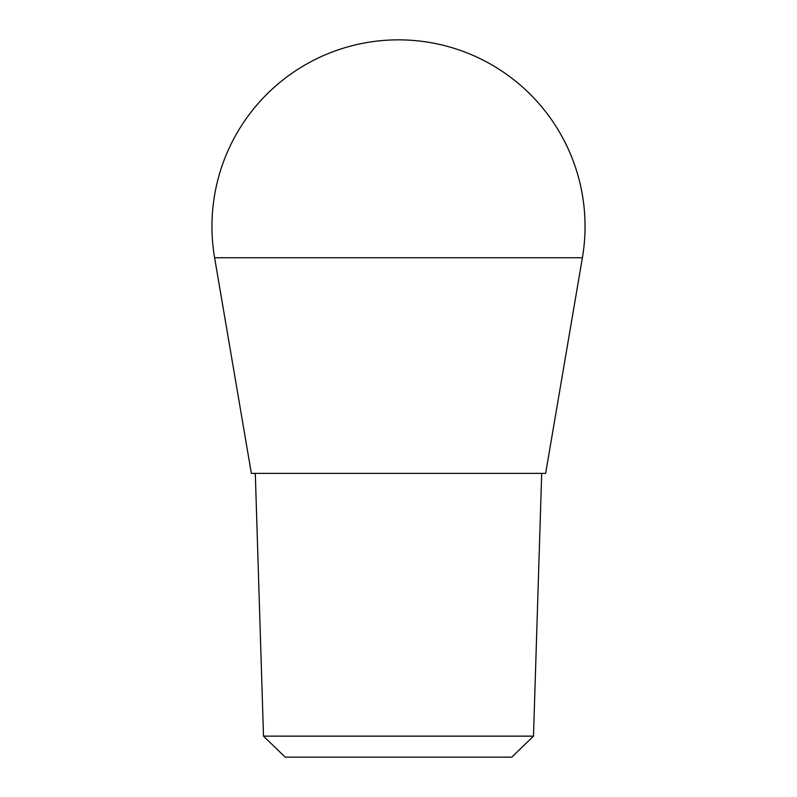 <?xml version="1.0" encoding="UTF-8"?>
<svg xmlns="http://www.w3.org/2000/svg" width="797" height="797" viewBox="0 0 797 797"><rect width="100%" height="100%" fill="white"/><g stroke="black" fill="none" stroke-linecap="round" stroke-linejoin="round"><path stroke-width="1.2" d="M263.508 736.139L285.187 757.15L511.813 757.15L533.492 736.139L263.508 736.139L255.299 473.378M398.5 257.75L582.398 257.75A186.548 186.548 0 0 0 398.5 39.85A186.548 186.548 0 0 1 582.398 257.75L545.636 473.378L251.364 473.378L214.602 257.75L398.5 257.75M214.602 257.75A186.548 186.548 0 0 1 398.5 39.85A186.548 186.548 0 0 0 214.602 257.75M533.492 736.139L541.701 473.378"/></g></svg>
